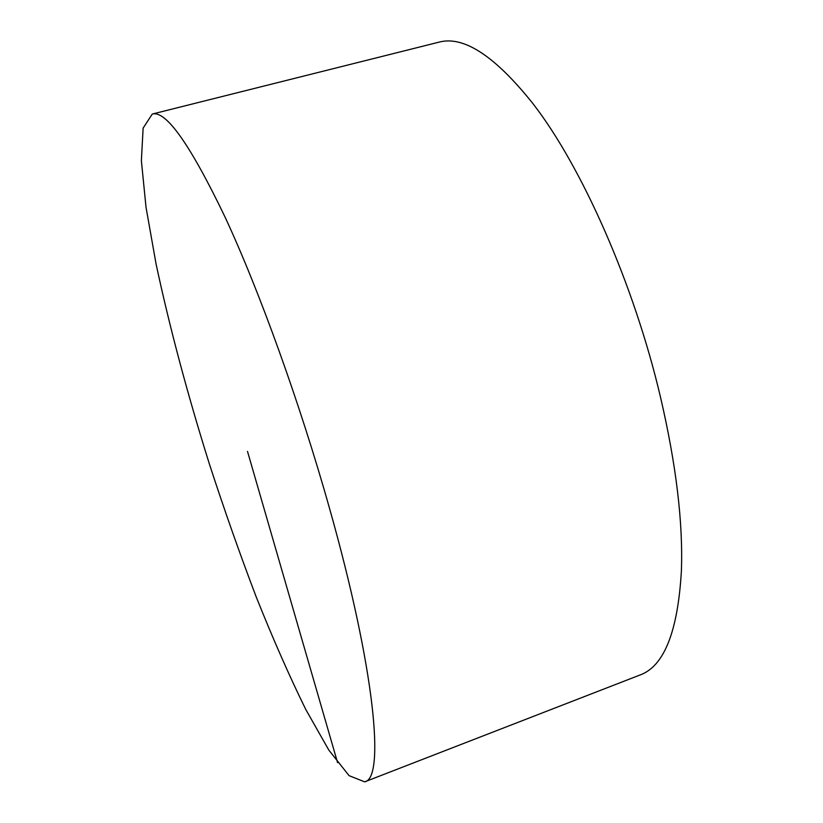 <?xml version="1.0" encoding="UTF-8"?>
<svg xmlns="http://www.w3.org/2000/svg" width="823" height="823" viewBox="0 0 823 823"><rect width="100%" height="100%" fill="white"/><g stroke="black" fill="none" stroke-linecap="round" stroke-linejoin="round"><path stroke-width="1.23" d="M152.276 114.047L438.721 42.22C463.38 35.368 494.705 55.727 532.687 103.307C581.501 165.989 633.977 283.894 660.509 397.2C676.177 464.584 683.131 522.471 681.393 570.874C677.874 631.653 664.068 666.363 639.975 675.014L364.671 781.85L349.075 775.657L328.819 750.082L305.683 709.303C289.367 676.074 272.897 638.669 256.282 597.097C239.884 554.074 224.216 509.581 209.258 463.606C187.253 393.415 169.528 326.896 156.082 264.049L146.031 207.334L141.371 160.691L143.13 128.11L152.276 114.047C166.03 110.2 190.411 144.817 225.43 217.879C259.554 291.435 299.932 403.219 329.334 507.688C375.504 670.889 384.948 778.764 364.671 781.85M337.595 762.674L247.507 451.436"/></g></svg>

